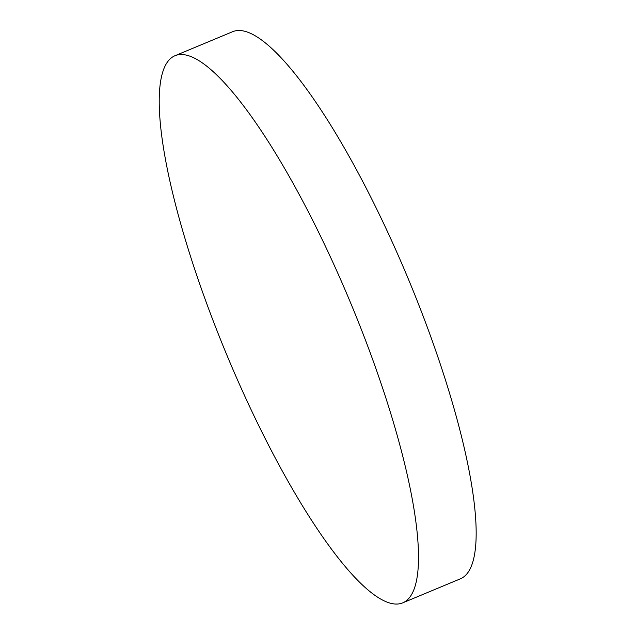 <?xml version="1.0" encoding="UTF-8"?>
<svg xmlns="http://www.w3.org/2000/svg" width="635" height="635" viewBox="0 0 635 635"><rect width="100%" height="100%" fill="white"/><g stroke="black" fill="none" stroke-linecap="round" stroke-linejoin="round"><path stroke-width="0.95" d="M253 413.71A296.315 67.159 -112.6 0 0 402.836 602.806A296.315 67.159 -112.6 0 0 350.845 303.459A296.315 67.159 -112.6 0 0 174.871 55.777A296.315 67.159 -112.6 0 0 253 413.71M402.836 602.806L460.494 578.771A296.315 67.159 -112.6 0 0 408.503 279.424A296.315 67.159 -112.6 0 0 232.529 31.75L174.871 55.777"/></g></svg>
